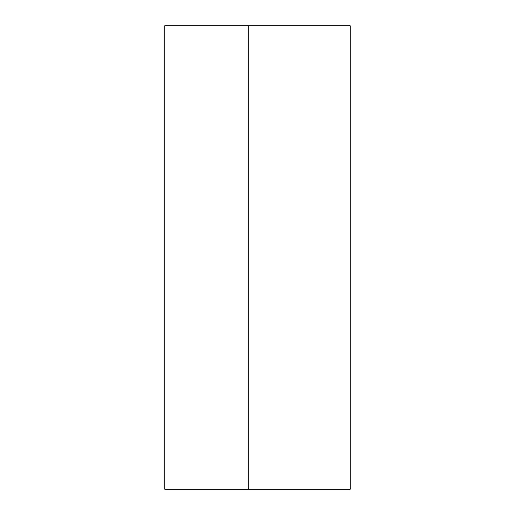 <?xml version="1.0" encoding="UTF-8"?>
<svg xmlns="http://www.w3.org/2000/svg" width="515" height="515" viewBox="0 0 515 515"><rect width="100%" height="100%" fill="white"/><g stroke="black" fill="none" stroke-linecap="round" stroke-linejoin="round"><path stroke-width="0.77" d="M248.23 25.75L248.23 489.25L164.8 489.25L164.8 25.75L350.2 25.75L350.2 489.25L248.23 489.25"/></g></svg>
